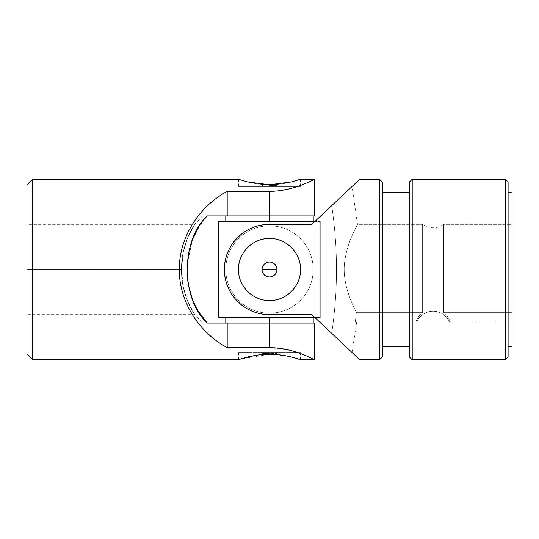 <?xml version="1.0" encoding="UTF-8"?>
<svg xmlns="http://www.w3.org/2000/svg" width="539" height="539" viewBox="0 0 539 539"><rect width="100%" height="100%" fill="white"/><g stroke="black" fill="none" stroke-linecap="round" stroke-linejoin="round"><path stroke-width="0.4" stroke-dasharray="2.69 2.02" d="M281.419 355.086L286.822 356.003L269.5 354.251L269.5 352.533L299.745 352.533L269.5 352.533C260.047 352.533 260.047 352.533 269.5 352.533C278.953 352.533 278.953 352.533 269.5 352.533L238.474 352.533L300.526 352.533L269.5 352.533L269.5 354.251L240.792 358.981L257.588 355.086M278.292 190.846L269.5 191.338L227.195 191.338C197.968 206.989 179.036 237.847 179.251 269.5L32.589 269.5L32.589 359.749L32.589 179.251L32.589 269.5L179.251 269.5C179.036 301.153 197.968 332.011 227.195 347.662L269.5 347.662L289.066 350.074L304.461 355.12M306.765 356.09L310.848 357.923M311.205 358.091L312.647 358.779M313.732 359.304L314.628 359.749M314.628 179.251L301.321 185.113M300.526 185.409L297.521 186.467M294.631 187.397L286.903 189.425M269.5 184.749C252.798 184.85 238.164 179.056 238.474 179.251C238.164 179.056 252.784 184.85 269.513 184.749C286.216 184.85 300.843 179.056 300.526 179.251C300.836 179.056 286.222 184.843 269.5 184.749C286.222 184.843 300.836 179.056 300.526 179.251C300.843 179.056 286.216 184.85 269.513 184.749C252.784 184.85 238.164 179.056 238.474 179.251C238.164 179.056 252.798 184.85 269.5 184.749L269.5 186.467L299.745 186.467L269.5 186.467C278.953 186.467 278.953 186.467 269.5 186.467C260.047 186.467 260.047 186.467 269.5 186.467L238.474 186.467L300.526 186.467L269.5 186.467L269.5 184.749M239.114 359.533L238.474 359.749L239.114 359.533M300.526 359.749L291.417 357.04L300.526 359.749L300.526 352.533M207.313 215.917L313.213 215.917L207.313 215.917C200.953 215.917 200.953 215.917 207.313 215.917L202.523 215.917L207.313 215.917L198.898 226.784L207.313 215.917M198.898 312.216L192.517 299.509L198.898 312.216M188.434 285.259L188.084 283.325L188.434 285.259M187.1 264.474L192.517 239.491L188.434 253.741M207.313 323.083L202.523 323.083L207.313 323.083C200.953 323.083 200.953 323.083 207.313 323.083L227.195 323.083L207.313 323.083M26.95 354.11L26.95 269.5L181.508 269.5L183.3 287.017L187.74 301.503L194.781 314.628L187.74 301.503L183.3 287.017L181.508 269.5C180.848 294.274 194.545 314.891 194.781 314.628C194.512 314.823 180.855 294.26 181.508 269.554C180.828 244.814 194.498 224.17 194.781 224.372C194.518 224.163 180.834 244.76 181.508 269.5L183.3 252.003L187.72 237.551L194.781 224.372L187.72 237.551L183.3 252.003L181.508 269.5C180.834 244.76 194.518 224.163 194.781 224.372C194.498 224.17 180.828 244.814 181.508 269.554C180.855 294.26 194.512 314.823 194.781 314.628C194.545 314.891 180.848 294.274 181.508 269.5L26.95 269.5L26.95 184.89M269.5 347.662C294.051 347.648 314.85 360.214 314.628 359.749C314.85 360.234 294.132 347.662 269.5 347.662L269.5 323.083L269.5 347.662L227.195 347.662L227.195 323.083L314.628 323.083L227.195 323.083L227.195 347.662C197.968 332.011 179.036 301.153 179.251 269.5C179.036 237.847 197.968 206.989 227.195 191.338L227.195 215.917L227.195 191.338L269.5 191.338L269.5 215.917L269.5 191.338C294.051 191.352 314.85 178.786 314.628 179.251C314.85 178.766 294.132 191.338 269.5 191.338M202.523 215.917L194.781 224.372L26.95 224.372L26.95 269.5L32.589 269.5L26.95 269.5L26.95 314.628L26.95 224.372L26.95 314.628L194.781 314.628L202.523 323.083M188.084 255.675L187.302 261.759M314.628 215.917L313.213 215.917M269.5 323.083L314.628 323.083M269.5 185.564L276.945 185.564A22.564 22.564 0 0 0 273.475 184.655A22.564 22.564 0 0 1 276.945 185.564L269.5 185.564L269.5 186.467L262.055 186.467L276.945 186.467L269.5 186.467L269.5 185.564L276.945 185.564L269.5 185.564M263.403 354.473L275.658 354.473M269.5 352.533L276.945 352.533L262.055 352.533L269.5 352.533L269.5 353.436L262.055 353.436L276.945 353.436L269.5 353.436L269.5 352.533M269.5 353.436L262.055 353.436A22.564 22.564 0 0 0 265.525 354.345A22.564 22.564 0 0 1 262.055 353.436L269.5 353.436M320.267 317.444L218.733 317.444L218.733 221.556L320.267 221.556L320.267 317.444L320.267 221.556L218.733 221.556L218.733 317.444L320.267 317.444L314.803 317.444L320.267 317.444L320.267 221.556L320.267 317.444M313.213 269.5A43.713 43.713 0 0 0 247.644 231.642A43.713 43.713 0 0 0 247.644 307.358A43.713 43.713 0 0 0 313.213 269.5A43.713 43.713 0 0 1 247.644 307.358A43.713 43.713 0 0 1 247.644 231.642A43.713 43.713 0 0 1 313.213 269.5A43.713 43.713 0 0 0 247.644 231.642A43.713 43.713 0 0 0 247.644 307.358A43.713 43.713 0 0 0 313.213 269.5A43.713 43.713 0 0 1 247.644 307.358A43.713 43.713 0 0 1 247.644 231.642A43.713 43.713 0 0 1 313.213 269.5A43.713 43.713 0 0 0 247.644 231.642A43.713 43.713 0 0 0 247.644 307.358A43.713 43.713 0 0 0 313.213 269.5A43.713 43.713 0 0 1 247.644 307.358A43.713 43.713 0 0 1 247.644 231.642A43.713 43.713 0 0 1 313.213 269.5A43.713 43.713 0 0 0 247.644 231.642A43.713 43.713 0 0 0 247.644 307.358A43.713 43.713 0 0 0 313.213 269.5A43.713 43.713 0 0 1 247.644 307.358A43.713 43.713 0 0 1 247.644 231.642A43.713 43.713 0 0 1 313.213 269.5M269.5 317.444L225.787 317.444L269.5 317.444M269.5 221.556L313.213 221.556L269.5 221.556M449.479 321.958A17.908 17.908 0 0 0 433.08 311.239L433.08 227.761L433.08 311.239A17.908 17.908 0 0 1 449.479 321.958L450.18 321.958C448.974 318.05 446.764 314.85 443.557 312.364L443.557 224.372L443.557 312.364C446.784 314.877 448.994 318.077 450.18 321.958L449.479 321.958M512.05 321.958L512.05 312.364L443.557 312.364C446.764 314.85 448.974 318.05 450.18 321.958L512.05 321.958L450.18 321.958C448.994 318.077 446.784 314.877 443.557 312.364L443.557 224.372L512.05 224.372L512.05 312.364L443.557 312.364L512.05 312.364L512.05 224.372L512.05 321.958L512.05 224.372L443.557 224.372L443.557 312.364L512.05 312.364L512.05 321.958L512.05 224.372M356.333 312.364C353.146 305.869 341.901 284.403 344.61 262.331C347.251 240.839 357.99 224.285 357.492 224.372L422.603 224.372L422.603 312.364L356.333 312.364L422.603 312.364C419.389 314.857 417.179 318.057 415.98 321.958L355.316 321.958A449.89 449.89 0 0 0 356.333 312.364L422.603 312.364L422.603 224.372L357.492 224.372C357.97 224.318 347.231 240.899 344.603 262.331C341.888 284.37 353.153 305.882 356.333 312.364A449.89 449.89 0 0 1 355.316 321.958L415.98 321.958C417.173 318.071 419.382 314.877 422.603 312.364L356.333 312.364A449.89 449.89 0 0 1 355.316 321.958C357.155 321.958 357.155 321.958 355.316 321.958C357.155 321.958 357.155 321.958 355.316 321.958A449.89 449.89 0 0 0 356.333 312.364C353.153 305.882 341.888 284.37 344.603 262.331C347.231 240.899 357.97 224.318 357.492 224.372C357.99 224.285 347.251 240.839 344.61 262.331C341.901 284.403 353.146 305.869 356.333 312.364M269.5 300.526A31.026 31.026 0 0 1 242.631 253.99A31.026 31.026 0 0 1 296.369 253.99A31.026 31.026 0 0 1 269.5 300.526C286.202 300.85 300.836 286.216 300.526 269.5C300.836 252.764 286.216 238.164 269.487 238.474C252.784 238.171 238.157 252.764 238.474 269.52C238.164 286.209 252.778 300.843 269.5 300.526A31.026 31.026 0 0 0 296.369 253.99A31.026 31.026 0 0 0 242.631 253.99A31.026 31.026 0 0 0 269.5 300.526C252.778 300.843 238.164 286.209 238.474 269.52C238.157 252.764 252.784 238.171 269.487 238.474C286.216 238.164 300.836 252.764 300.526 269.5C300.836 286.216 286.202 300.85 269.5 300.526M269.5 276.945A7.445 7.445 0 0 0 275.948 265.774A7.445 7.445 0 0 0 263.052 265.774A7.445 7.445 0 0 0 269.5 276.945A7.445 7.445 0 0 1 263.052 265.774A7.445 7.445 0 0 1 275.948 265.774A7.445 7.445 0 0 1 269.5 276.945A7.445 7.445 0 0 0 275.948 265.774A7.445 7.445 0 0 0 263.052 265.774A7.445 7.445 0 0 0 269.5 276.945A7.445 7.445 0 0 1 263.052 265.774A7.445 7.445 0 0 1 275.948 265.774A7.445 7.445 0 0 1 269.5 276.945A7.445 7.445 0 0 0 276.945 269.5A7.445 7.445 0 0 0 269.5 262.055A7.445 7.445 0 0 0 262.055 269.5A7.445 7.445 0 0 0 269.5 276.945A7.445 7.445 0 0 1 262.055 269.5A7.445 7.445 0 0 1 269.5 262.055A7.445 7.445 0 0 1 276.945 269.5L269.5 269.5L276.945 269.5A7.445 7.445 0 0 1 269.5 276.945M379.496 179.251L379.496 359.749L379.496 179.251M357.492 224.372L352.055 186.494L311.805 224.372L269.5 224.372L311.805 224.372L331.687 205.662C358.442 180.477 358.267 180.646 331.687 205.662C358.442 180.477 358.267 180.646 331.687 205.662A427.986 427.986 0 0 1 331.687 333.338C358.267 358.354 358.442 358.523 331.687 333.338L311.805 314.628L269.5 314.628A45.128 45.128 0 0 1 224.372 269.5A45.128 45.128 0 0 1 269.5 224.372C244.868 224.136 224.15 244.888 224.372 269.567C224.15 294.092 244.949 314.897 269.5 314.628L311.805 314.628L269.5 314.628L311.805 314.628L331.687 333.338C358.442 358.523 358.267 358.354 331.687 333.338C358.442 358.523 358.267 358.354 331.687 333.338A427.986 427.986 0 0 0 331.687 205.662A427.986 427.986 0 0 1 331.687 333.338L359.749 359.749L311.805 314.628L269.5 314.628C244.949 314.897 224.15 294.092 224.372 269.567C224.15 244.888 244.868 224.136 269.5 224.372L311.805 224.372L359.749 179.251M269.5 238.474A31.026 31.026 0 0 0 242.631 285.01A31.026 31.026 0 0 0 296.369 285.01A31.026 31.026 0 0 0 269.5 238.474A31.026 31.026 0 0 1 297.333 283.211A31.026 31.026 0 0 1 244.901 288.405A31.026 31.026 0 0 1 263.416 239.08M512.05 192.221L512.05 346.779M508.102 346.779L508.102 192.221L508.102 346.779M508.102 182.067L508.102 192.221M505.279 359.749L505.279 179.251L505.279 359.749M412.207 359.749L412.207 179.251L412.207 359.749M409.391 356.933L409.391 182.067M409.391 192.221L409.391 346.779M382.313 346.779L382.313 192.221L382.313 346.779M382.313 182.067L382.313 192.221M311.805 224.372L269.5 224.372L311.805 224.372L331.687 205.662C358.267 180.646 358.442 180.477 331.687 205.662L311.805 224.372L269.5 224.372A45.128 45.128 0 0 0 224.372 269.5A45.128 45.128 0 0 0 269.5 314.628L311.805 314.628L331.687 333.338A427.986 427.986 0 0 0 331.687 205.662L311.805 224.372M416.681 321.958L355.316 321.958C357.155 321.958 357.155 321.958 355.316 321.958L415.98 321.958C417.179 318.057 419.389 314.857 422.603 312.364L422.603 224.372L422.603 312.364C419.382 314.877 417.173 318.071 415.98 321.958L416.681 321.958A17.908 17.908 0 0 1 433.08 311.239L433.08 227.761L433.08 311.239A17.908 17.908 0 0 0 416.681 321.958M238.474 186.467L238.474 179.251M300.526 186.467L300.526 179.251M262.055 186.467L262.055 185.564L265.525 184.655M276.945 185.564L276.945 186.467M238.474 352.533L238.474 359.749M276.945 352.533L276.945 353.436L273.475 354.345M262.055 352.533L262.055 353.436M422.603 224.372C425.743 226.602 429.233 227.727 433.08 227.761C436.927 227.727 440.417 226.602 443.557 224.372M352.055 352.506L356.69 321.958"/><path stroke-width="0.81" d="M238.474 359.749L32.589 359.749L26.95 354.11L26.95 184.89L32.589 179.251L32.589 359.749L32.589 179.251L238.474 179.251L247.563 181.953L269.5 184.749L247.563 181.953L238.474 179.251M304.461 355.12L306.765 356.09M310.848 357.923L311.205 358.091M312.647 358.779L313.732 359.304M269.5 347.662C294.132 347.662 314.85 360.234 314.628 359.749C314.85 360.214 294.051 347.648 269.5 347.662L227.195 347.662C198.069 331.781 179.298 301.18 179.251 269.5C179.298 237.82 198.069 207.219 227.195 191.338L269.5 191.338C294.132 191.338 314.85 178.766 314.628 179.251C314.85 178.786 294.051 191.352 269.5 191.338C294.051 191.352 314.85 178.786 314.628 179.251C314.85 178.766 294.132 191.338 269.5 191.338L269.5 215.917L207.313 215.917C180.558 240.448 180.733 298.801 207.313 323.083L269.5 323.083L269.5 347.662C294.051 347.648 314.85 360.214 314.628 359.749C314.85 360.234 294.132 347.662 269.5 347.662L269.5 323.083L227.195 323.083L227.195 347.662L269.5 347.662M301.321 185.113L300.526 185.409M297.521 186.467L294.631 187.397M286.903 189.425L278.292 190.846M300.526 179.251L291.444 181.953L269.5 184.749L291.444 181.953L300.526 179.251L314.628 179.251L314.628 215.917L269.5 215.917L269.5 191.338L227.195 191.338L227.195 215.917L269.5 215.917L269.5 221.556L269.5 215.917L313.213 215.917L313.213 221.556M240.792 358.981L239.114 359.533L240.792 358.981M269.5 354.251C252.778 354.157 238.164 359.944 238.474 359.749C238.157 359.944 252.784 354.15 269.487 354.251C286.216 354.15 300.836 359.944 300.526 359.749C300.836 359.944 286.202 354.15 269.5 354.251C286.202 354.15 300.836 359.944 300.526 359.749C300.836 359.944 286.216 354.15 269.487 354.251C252.784 354.15 238.157 359.944 238.474 359.749C238.164 359.944 252.778 354.157 269.5 354.251M291.417 357.04L286.815 356.003L291.431 357.04M207.245 323.016L198.898 312.216L207.313 323.083C180.733 298.801 180.558 240.448 207.313 215.917L227.195 215.917L227.195 191.338C198.069 207.219 179.298 237.82 179.251 269.5C179.298 301.18 198.069 331.781 227.195 347.662L227.195 323.083L207.313 323.083M192.517 299.509L188.434 285.259L192.517 299.509M187.127 275.052L188.084 283.325L187.114 274.809M187.302 261.759L187.1 264.474M192.517 239.491L198.898 226.784L192.517 239.491M26.95 314.628L26.95 224.372M188.434 253.741L188.084 255.675M300.526 359.749L314.628 359.749L314.628 323.083L269.5 323.083L269.5 317.444L269.5 323.083M273.475 184.655A22.564 22.564 0 0 0 269.5 184.304A22.564 22.564 0 0 1 273.475 184.655M275.658 354.473L281.419 355.086M257.588 355.086L263.403 354.473M265.525 354.345A22.564 22.564 0 0 0 269.5 354.696A22.564 22.564 0 0 1 265.525 354.345M218.733 317.444L314.803 317.444L218.733 317.444L218.733 221.556L218.733 317.444M314.803 221.556L218.733 221.556L314.803 221.556M409.391 346.779L382.313 346.779L409.391 346.779L409.391 356.885L409.391 182.067L412.207 179.251L409.391 182.067L409.391 192.221L382.313 192.221L382.313 182.115L382.313 356.933L379.496 359.749L379.496 179.251L379.496 359.749L359.749 359.749L379.496 359.749L382.313 356.933L382.313 182.067L379.496 179.251L359.749 179.251L311.805 224.372L269.5 224.372C244.949 224.103 224.15 244.908 224.372 269.433C224.15 294.112 244.868 314.864 269.5 314.628L311.805 314.628L359.749 359.749L311.805 314.628L269.5 314.628C244.868 314.864 224.15 294.112 224.372 269.433C224.15 244.908 244.949 224.103 269.5 224.372A45.128 45.128 0 0 0 224.372 269.5A45.128 45.128 0 0 0 269.5 314.628A45.128 45.128 0 0 1 224.372 269.5A45.128 45.128 0 0 1 269.5 224.372L311.805 224.372L352.055 186.494M269.5 238.474C286.222 238.157 300.836 252.791 300.526 269.48C300.843 286.236 286.216 300.829 269.513 300.526C252.784 300.836 238.164 286.236 238.474 269.5C238.164 252.784 252.798 238.15 269.5 238.474C252.798 238.15 238.164 252.784 238.474 269.5C238.164 286.236 252.784 300.836 269.513 300.526C286.216 300.829 300.843 286.236 300.526 269.48C300.836 252.791 286.222 238.157 269.5 238.474A31.026 31.026 0 0 0 263.416 239.08M512.05 224.372L512.05 321.958M512.05 346.779L508.102 346.779L512.05 346.779L512.05 192.221L508.102 192.221L508.102 182.115L508.102 356.933L508.102 182.067L505.279 179.251L505.279 359.749L508.102 356.933L505.279 359.749L505.279 179.251L412.207 179.251L412.207 359.749L505.279 359.749L412.207 359.749L412.207 179.251M409.391 182.067L409.391 356.933L412.207 359.749M269.5 276.945A7.445 7.445 0 0 0 276.945 269.5A7.445 7.445 0 0 0 269.5 262.055A7.445 7.445 0 0 0 262.055 269.5L269.5 269.5L262.055 269.5A7.445 7.445 0 0 0 269.5 276.945A7.445 7.445 0 0 1 262.055 269.5A7.445 7.445 0 0 1 269.5 262.055A7.445 7.445 0 0 1 276.945 269.5A7.445 7.445 0 0 1 269.5 276.945M265.525 184.655L269.5 184.304M273.475 354.345L269.5 354.696M225.787 221.556L225.787 215.917M313.213 323.083L313.213 317.444M225.787 323.083L225.787 317.444"/></g></svg>

